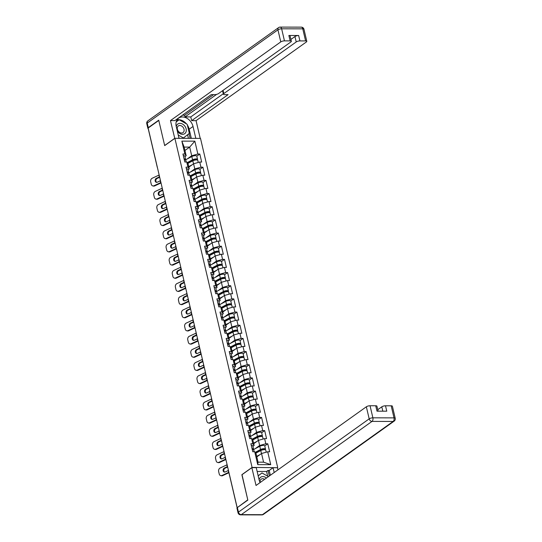 <?xml version="1.0" encoding="UTF-8"?>
<svg xmlns="http://www.w3.org/2000/svg" width="542" height="542" viewBox="0 0 542 542"><rect width="100%" height="100%" fill="white"/><g stroke="black" fill="none" stroke-linecap="round" stroke-linejoin="round"><path stroke-width="0.81" d="M277.687 467.461L200.499 138.379L174.89 138.318L252.077 467.407L277.328 467.719M184.944 150.473L189.673 147.099L194.849 141.15L181.855 141.123L184.876 153.996L182.932 153.989L184.815 162.011L186.753 162.017L188.06 163.759L189.266 168.908L188.047 169.775M194.849 141.15L197.864 154.023L199.808 154.03L196.8 156.177M188.853 167.146L193.582 163.772L199.747 162.044L201.685 162.051L199.808 154.03M199.747 162.044L200.953 167.193L202.898 167.2L199.89 169.348M191.943 180.317L196.671 176.943L202.837 175.215L204.774 175.222L202.898 167.2M202.837 175.215L204.043 180.364L205.987 180.371L202.979 182.518M195.032 193.487L199.761 190.113L205.926 188.386L207.864 188.392L205.987 180.371M205.926 188.386L207.132 193.535L209.077 193.541L206.068 195.682M198.121 206.658L202.85 203.284L209.016 201.556L210.953 201.563L209.077 193.541M209.016 201.556L210.221 206.705L212.166 206.712L209.158 208.853M201.211 219.828L205.94 216.448L212.105 214.727L214.043 214.734L212.166 206.712M212.105 214.727L213.311 219.876L215.255 219.883L212.247 222.024M204.3 232.992L209.029 229.618L215.194 227.897L217.132 227.904L215.255 219.883M215.194 227.897L216.4 233.046L218.338 233.053L215.337 235.194M207.39 246.163L212.118 242.789L218.284 241.068L220.221 241.068L218.338 233.053M218.284 241.068L219.49 246.217L221.427 246.224L218.426 248.365M210.479 259.333L215.208 255.959L221.373 254.239L223.311 254.239L221.427 246.224M221.373 254.239L222.579 259.388L224.517 259.388L221.509 261.535M213.562 272.504L218.297 269.13L224.456 267.409L226.4 267.409L224.517 259.388M224.456 267.409L225.668 272.558L227.606 272.558L224.598 274.706M216.651 285.675L221.387 282.301L227.545 280.58L229.49 280.58L227.606 272.558M227.545 280.58L228.758 285.729L230.696 285.729L227.687 287.877M219.74 298.845L224.476 295.471L230.635 293.75L232.579 293.75L230.696 285.729M230.635 293.75L231.847 298.899L233.785 298.899L230.777 301.047M222.83 312.016L227.565 308.642L233.724 306.914L235.668 306.921L233.785 298.899M233.724 306.914L234.937 312.07L236.874 312.07L233.866 314.218M225.919 325.186L230.655 321.812L236.813 320.085L238.758 320.092L236.874 312.07M236.813 320.085L238.026 325.234L239.964 325.241L236.956 327.388M229.009 338.357L233.744 334.983L239.903 333.255L241.847 333.262L239.964 325.241M239.903 333.255L241.115 338.404L243.053 338.411L240.045 340.559M232.098 351.528L236.827 348.154L242.992 346.426L244.937 346.433L243.053 338.411M242.992 346.426L244.198 351.575L246.143 351.582L243.134 353.73M235.187 364.698L239.916 361.324L246.082 359.597L248.026 359.603L246.143 351.582M246.082 359.597L247.287 364.746L249.232 364.752L246.224 366.9M238.277 377.869L243.006 374.495L249.171 372.767L251.115 372.774L249.232 364.752M249.171 372.767L250.377 377.916L252.321 377.923L249.313 380.071M241.366 391.039L246.095 387.666L252.26 385.938L254.205 385.945L252.321 377.923M252.26 385.938L253.466 391.087L255.411 391.094L252.403 393.235M244.456 404.21L249.185 400.836L255.35 399.108L257.287 399.115L255.411 391.094M255.35 399.108L256.556 404.257L258.5 404.264L255.492 406.405M247.545 417.381L252.274 414L258.439 412.279L260.377 412.286L258.5 404.264M258.439 412.279L259.645 417.428L261.59 417.435L258.581 419.576M250.634 430.544L255.363 427.171L261.529 425.45L263.466 425.45L261.59 417.435M261.529 425.45L262.735 430.599L264.679 430.605L261.671 432.746M253.724 443.715L258.453 440.341L264.618 438.62L266.556 438.62L264.679 430.605M264.618 438.62L265.824 443.769L267.768 443.776L264.76 445.917M256.813 456.886L261.542 453.512L267.707 451.791L269.645 451.791L267.768 443.776M267.707 451.791L270.722 464.663L257.735 464.636L254.713 451.757L256.014 453.498L258.046 462.157L263.575 462.17L261.542 453.512M186.753 162.017L187.966 167.166L186.021 167.16L187.905 175.181L189.842 175.188L191.055 180.337L189.111 180.33L190.994 188.352L192.932 188.359L194.138 193.508L192.2 193.501L194.083 201.522L196.021 201.529L197.227 206.678L195.289 206.671L197.173 214.693L199.11 214.693L200.316 219.849L198.379 219.842L200.255 227.864L202.2 227.864L203.406 233.019L201.468 233.013L203.345 241.034L205.289 241.034L206.495 246.183L204.558 246.183L206.434 254.205L208.379 254.205L209.585 259.354L207.647 259.354L209.524 267.375L211.468 267.375L212.674 272.524L210.736 272.524L212.613 280.539L214.557 280.546L215.763 285.695L213.826 285.695L215.702 293.71L217.647 293.717L218.853 298.866L216.908 298.866L218.792 306.88L220.736 306.887L221.942 312.036L219.998 312.029L221.881 320.051L223.826 320.058L225.032 325.207L223.087 325.2L224.971 333.222L226.915 333.228L228.121 338.377L226.177 338.371L228.06 346.392L230.004 346.399L231.21 351.548L229.266 351.541L231.149 359.563L233.087 359.57L234.3 364.719L232.355 364.712L234.239 372.733L236.177 372.74L237.389 377.889L235.445 377.882L237.328 385.904L239.266 385.911L240.479 391.06L238.534 391.053L240.418 399.075L242.355 399.081L243.568 404.23L241.624 404.224L243.507 412.245L245.445 412.245L246.657 417.401L244.713 417.394L246.596 425.416L248.534 425.416L249.74 430.565L247.802 430.565L249.686 438.586L251.623 438.586L252.829 443.735L250.892 443.735L252.775 451.757L254.713 451.757M190.228 172.173L194.795 168.921L193.582 163.772M194.795 168.921L200.953 167.193M187.966 167.166L189.266 168.908M193.318 185.344L197.877 182.092L196.671 176.943M189.842 175.188L191.15 176.929L192.356 182.078L191.136 182.945M197.877 182.092L204.043 180.364M191.055 180.337L192.356 182.078M196.407 198.514L200.967 195.262L199.761 190.113M192.932 188.359L194.239 190.1L195.445 195.249L194.226 196.116M200.967 195.262L207.132 193.535M194.138 193.508L195.445 195.249M199.497 211.685L204.056 208.433L202.85 203.284M196.021 201.529L197.329 203.27L198.535 208.419L197.315 209.287M204.056 208.433L210.221 206.705M197.227 206.678L198.535 208.419M202.586 224.855L207.146 221.603L205.94 216.448M199.11 214.693L200.411 216.441L201.624 221.59L200.405 222.457M207.146 221.603L213.311 219.876M200.316 219.849L201.624 221.59M205.675 238.026L210.235 234.774L209.029 229.618M202.2 227.864L203.501 229.605L204.713 234.761L203.494 235.628M210.235 234.774L216.4 233.046M203.406 233.019L204.713 234.761M208.765 251.197L213.324 247.938L212.118 242.789M205.289 241.034L206.59 242.775L207.803 247.931L206.583 248.798M213.324 247.938L219.49 246.217M206.495 246.183L207.803 247.931M211.854 264.367L216.414 261.108L215.208 255.959M208.379 254.205L209.679 255.946L210.892 261.095L209.673 261.969M216.414 261.108L222.579 259.388M209.585 259.354L210.892 261.095M214.944 277.538L219.503 274.279L218.297 269.13M211.468 267.375L212.769 269.117L213.982 274.266L212.762 275.14M219.503 274.279L225.668 272.558M212.674 272.524L213.982 274.266M218.033 290.708L222.593 287.45L221.387 282.301M214.557 280.546L215.858 282.287L217.064 287.436L215.852 288.303M222.593 287.45L228.758 285.729M215.763 285.695L217.064 287.436M221.122 303.872L225.682 300.62L224.476 295.471M217.647 293.717L218.948 295.458L220.154 300.607L218.941 301.474M225.682 300.62L231.847 298.899M218.853 298.866L220.154 300.607M224.212 317.043L228.771 313.791L227.565 308.642M220.736 306.887L222.037 308.628L223.243 313.777L222.03 314.645M228.771 313.791L234.937 312.07M221.942 312.036L223.243 313.777M227.301 330.213L231.861 326.962L230.655 321.812M223.826 320.058L225.126 321.799L226.332 326.948L225.12 327.815M231.861 326.962L238.026 325.234M225.032 325.207L226.332 326.948M230.384 343.384L234.95 340.132L233.744 334.983M226.915 333.228L228.216 334.97L229.422 340.119L228.209 340.986M234.95 340.132L241.115 338.404M228.121 338.377L229.422 340.119M233.473 356.555L238.04 353.303L236.827 348.154M230.004 346.399L231.305 348.14L232.511 353.289L231.298 354.156M238.04 353.303L244.198 351.575M231.21 351.548L232.511 353.289M236.563 369.725L241.129 366.473L239.916 361.324M233.087 359.57L234.395 361.311L235.601 366.46L234.388 367.327M241.129 366.473L247.287 364.746M234.3 364.719L235.601 366.46M239.652 382.896L244.218 379.644L243.006 374.495M236.177 372.74L237.484 374.481L238.69 379.63L237.471 380.498M244.218 379.644L250.377 377.916M237.389 377.889L238.69 379.63M242.741 396.067L247.308 392.814L246.095 387.666M239.266 385.911L240.573 387.652L241.779 392.801L240.56 393.668M247.308 392.814L253.466 391.087M240.479 391.06L241.779 392.801M245.831 409.237L250.397 405.985L249.185 400.836M242.355 399.081L243.663 400.823L244.869 405.972L243.649 406.839M250.397 405.985L256.556 404.257M243.568 404.23L244.869 405.972M248.92 422.408L253.48 419.156L252.274 414M245.445 412.245L246.752 413.993L247.958 419.142L246.739 420.009M253.48 419.156L259.645 417.428M246.657 417.401L247.958 419.142M252.01 435.578L256.569 432.326L255.363 427.171M248.534 425.416L249.842 427.157L251.048 432.313L249.828 433.18M256.569 432.326L262.735 430.599M249.74 430.565L251.048 432.313M255.099 448.749L259.659 445.49L258.453 440.341M251.623 438.586L252.931 440.328L254.137 445.483L252.918 446.351M259.659 445.49L265.824 443.769M252.829 443.735L254.137 445.483M263.575 462.17L270.722 464.663M257.735 464.636L258.046 462.157M242.01 474.684L247.775 499.846L237.545 507.434M174.89 138.318L164.687 145.602L158.786 120.439L148.142 128.034L237.132 507.434M157.282 166.997A1.369 0.427 -13.2 0 0 157.241 167.153L148.271 128.908A1.369 0.427 -13.2 0 1 148.312 128.752M241.874 474.684L252.077 467.407M187.139 159.002L191.705 155.75L189.673 147.099L184.144 147.085L186.177 155.737L184.958 156.604M191.705 155.75L197.864 154.023M184.876 153.996L186.177 155.737M181.855 141.123L184.144 147.085M228.914 472.732L222.633 475.659A2.737 2.161 101.8 0 1 221.482 475.808L220.763 475.659A2.737 2.161 -78.2 0 0 221.915 475.51L228.649 472.373A6.118 1.904 166.8 0 0 228.812 472.292M227.647 467.001L225.018 468.227A2.1 1.66 -78.2 0 0 223.86 470.917A2.1 1.66 -78.2 0 0 224.7 472.096M227.118 464.745A6.118 1.904 166.8 0 1 226.888 464.86L220.154 467.997A2.737 2.161 -78.2 0 0 218.643 471.513L219.219 473.959A2.737 2.161 -78.2 0 0 220.763 475.659M226.888 464.86L227.308 466.676L224.3 468.078A2.1 1.66 101.8 0 0 223.141 470.768A2.1 1.66 101.8 0 0 224.334 472.075A2.1 1.66 101.8 0 0 225.215 471.96L228.223 470.558A6.118 1.904 166.8 0 0 228.385 470.476M252.193 449.169L252.281 449.643A3.015 0.942 -13.2 0 1 253.798 450.097L254.184 451.757M252.037 448.634A3.015 0.942 -13.2 0 1 253.561 449.088A3.015 0.942 -13.2 0 1 253.392 449.521L253.216 449.711M251.278 445.382A3.015 0.942 -13.2 0 1 252.796 445.836L253.561 449.088M252.301 449.623A1.822 0.569 166.8 0 0 252.409 449.359A1.822 0.569 166.8 0 0 252.165 449.155M265.133 449.738A3.015 0.942 166.8 0 0 265.505 449.115A3.015 0.942 166.8 0 0 263.629 448.681A3.015 0.942 166.8 0 0 260.533 449.542L255.167 452.36M265.505 449.115L264.747 445.863A3.015 0.942 166.8 0 0 262.863 445.429A3.015 0.942 166.8 0 0 259.774 446.29L253.25 449.718M255.451 452.739L261.339 449.643A1.822 0.569 -13.2 0 1 263.216 449.122A1.822 0.569 -13.2 0 1 264.354 449.386A1.822 0.569 -13.2 0 1 264.225 449.67M266.23 452.204L265.743 450.124A3.015 0.942 166.8 0 0 263.866 449.697A3.015 0.942 166.8 0 0 260.77 450.551L255.777 453.18M260.018 454.603L256.684 456.35M256.793 456.825L257.206 456.608M258.161 475.781L261.982 472.956L268.439 476.628M258.182 475.876L261.982 472.956M266.454 478.037A5.935 4.485 54.5 0 0 259.144 479.948M264.625 479.345A4.058 3.069 54.5 0 0 261.183 479.175A4.058 3.069 54.5 0 0 260.221 482.488M177.275 130.934A5.935 4.485 54.5 0 0 182.234 134.314A5.935 4.485 54.5 0 0 186.116 131.598A5.935 4.485 54.5 0 0 182.579 124.098A5.935 4.485 54.5 0 0 176.421 126.09A5.935 4.485 54.5 0 0 176.292 126.733M177.376 127.37A4.058 3.069 54.5 0 0 178.928 131.869A4.058 3.069 54.5 0 0 183.054 132.56A4.058 3.069 54.5 0 0 184.009 131.137A4.058 3.069 54.5 0 0 182.458 126.638A4.058 3.069 54.5 0 0 178.338 125.947A4.058 3.069 54.5 0 0 177.376 127.37M179.68 138.332L178.907 137.892M176.177 121.889L179.131 119.728L187.18 124.301L189.321 133.413L183.406 137.959L178.237 135.019M182.871 138.339L183.406 137.959M176.15 122.018L179.131 119.728M267.673 476.188L266.569 471.486L268.026 470.449L269.218 470.449L273.06 467.712L277.463 467.719L277.958 469.833M273.06 467.712L274.191 472.522M237.382 507.549L238.453 512.109A2.737 0.854 166.8 0 0 238.026 512.739L236.956 508.179A2.737 0.854 -13.2 0 1 237.382 507.549L247.829 500.097L241.895 474.772L251.854 467.665L256.258 467.671L259.069 479.663A10.264 7.764 54.5 0 0 260.14 482.543M251.854 467.665L256.034 485.476L366.351 406.785A2.737 0.854 -13.2 0 1 370.05 405.748L375.721 405.762A2.737 0.854 -13.2 0 1 376.934 406.182L378.099 411.168M266.569 471.486L257.152 471.465M382.828 411.182L381.805 406.818A2.737 0.854 -13.2 0 1 385.504 405.789L391.182 405.802A2.737 0.854 -13.2 0 1 392.388 406.215L395.22 418.288A2.737 0.854 166.8 0 0 394.014 417.875L391.182 405.802M375.721 405.762L376.988 411.168L386.771 411.188L385.504 405.789M381.805 406.818L377.76 409.711M269.218 470.449L270.35 475.266M269.327 475.991L268.026 470.449M174.768 138.406L170.452 120.595L280.77 41.903L277.938 29.83L147.207 123.081L148.278 127.641L158.725 120.189L164.666 145.513L174.626 138.406M179.016 138.332L176.225 126.428A10.264 7.764 54.5 0 1 178.657 118.095A10.264 7.764 54.5 0 1 193.02 126.469L195.811 138.366M200.215 138.379L196.062 120.656L191.658 120.642L228.107 94.647L224.598 94.64A2.737 0.854 166.8 0 1 223.385 94.22A2.737 0.854 166.8 0 1 223.812 93.59L296.223 41.944L294.956 36.538A2.737 0.854 -13.2 0 1 298.656 35.501L288.872 35.481A2.737 0.854 -13.2 0 1 290.078 35.894L291.345 41.3A2.737 0.854 166.8 0 0 290.139 40.887L284.469 40.874A2.737 0.854 166.8 0 0 280.77 41.903M182.403 115.222L184.639 115.229L185.032 116.916L190.784 116.93L191.658 120.642M291.345 41.3A2.737 0.854 166.8 0 1 290.925 41.93L218.514 93.583A2.737 0.854 166.8 0 1 214.815 94.613L211.305 94.606L174.856 120.609L170.452 120.595M196.062 120.656L306.379 41.964A2.737 0.854 166.8 0 0 306.806 41.334A2.737 0.854 166.8 0 0 305.6 40.921L299.922 40.907A2.737 0.854 166.8 0 0 296.223 41.944M148.278 127.641A2.737 0.854 166.8 0 0 147.851 128.271A2.737 0.854 166.8 0 0 148.271 128.596M185.032 116.916L216.658 94.355M184.639 115.229L213.541 94.613M290.912 39.424L294.956 36.538M190.784 116.93L223.277 93.752M191.326 138.359L189.185 129.206A10.264 7.764 54.5 0 0 187.356 125.039M186.536 123.935A10.264 7.764 54.5 0 0 177.024 119.857M190.134 138.352L189.029 133.637M178.84 119.931L176.272 121.55M188.433 138.352L187.586 134.748M225.892 459.528L219.544 462.489A2.737 2.161 101.8 0 1 218.392 462.638L217.674 462.489A2.737 2.161 -78.2 0 0 218.833 462.34L225.56 459.203A6.118 1.904 166.8 0 0 225.79 459.094M224.557 453.83L221.929 455.056A2.1 1.66 -78.2 0 0 220.77 457.746A2.1 1.66 -78.2 0 0 221.61 458.925M224.029 451.581A6.118 1.904 166.8 0 1 223.799 451.689L217.064 454.826A2.737 2.161 -78.2 0 0 215.553 458.342L216.129 460.788A2.737 2.161 -78.2 0 0 217.674 462.489M223.799 451.689L224.225 453.505L221.217 454.907A2.1 1.66 101.8 0 0 220.052 457.604A2.1 1.66 101.8 0 0 221.244 458.905A2.1 1.66 101.8 0 0 222.125 458.789L225.133 457.387A6.118 1.904 166.8 0 0 225.357 457.279M249.11 435.998L249.191 436.473A3.015 0.942 -13.2 0 1 250.709 436.927L251.102 438.586M248.954 435.463A3.015 0.942 -13.2 0 1 250.472 435.917A3.015 0.942 -13.2 0 1 250.302 436.351L250.126 436.547M248.189 432.211A3.015 0.942 -13.2 0 1 249.713 432.665L250.472 435.917M249.212 436.452A1.822 0.569 166.8 0 0 249.32 436.188A1.822 0.569 166.8 0 0 249.076 435.985M222.803 446.357L216.454 449.318A2.737 2.161 101.8 0 1 215.303 449.467L214.591 449.318A2.737 2.161 -78.2 0 0 215.743 449.169L222.471 446.032A6.118 1.904 166.8 0 0 222.701 445.924M221.468 440.66L218.839 441.886A2.1 1.66 -78.2 0 0 217.681 444.582A2.1 1.66 -78.2 0 0 218.521 445.754M220.94 438.41A6.118 1.904 166.8 0 1 220.709 438.519L213.975 441.655A2.737 2.161 -78.2 0 0 212.464 445.172L213.04 447.617A2.737 2.161 -78.2 0 0 214.591 449.318M220.709 438.519L221.136 440.334L218.128 441.737A2.1 1.66 101.8 0 0 216.963 444.433A2.1 1.66 101.8 0 0 218.155 445.734A2.1 1.66 101.8 0 0 219.036 445.619L222.044 444.216A6.118 1.904 166.8 0 0 222.267 444.108M246.021 422.828L246.102 423.302A3.015 0.942 -13.2 0 1 247.619 423.756L248.012 425.416M245.865 422.293A3.015 0.942 -13.2 0 1 247.382 422.746A3.015 0.942 -13.2 0 1 247.213 423.18L247.037 423.377M245.099 419.041A3.015 0.942 -13.2 0 1 246.624 419.494L247.382 422.746M246.122 423.282A1.822 0.569 166.8 0 0 246.231 423.017A1.822 0.569 166.8 0 0 245.987 422.814M219.713 433.187L213.365 436.147A2.737 2.161 101.8 0 1 212.213 436.296L211.502 436.147A2.737 2.161 -78.2 0 0 212.654 435.998L219.381 432.862A6.118 1.904 166.8 0 0 219.612 432.753M218.379 427.489L215.75 428.715A2.1 1.66 -78.2 0 0 214.591 431.412A2.1 1.66 -78.2 0 0 215.431 432.584M217.85 425.24A6.118 1.904 166.8 0 1 217.62 425.348L210.892 428.485A2.737 2.161 -78.2 0 0 209.375 432.001L209.95 434.447A2.737 2.161 -78.2 0 0 211.502 436.147M217.62 425.348L218.047 427.164L215.038 428.566A2.1 1.66 101.8 0 0 213.88 431.263A2.1 1.66 101.8 0 0 215.066 432.563A2.1 1.66 101.8 0 0 215.946 432.448L218.954 431.046A6.118 1.904 166.8 0 0 219.178 430.937M242.931 409.657L243.033 410.111A3.015 0.942 -13.2 0 1 244.53 410.585L244.923 412.245M242.775 409.122A3.015 0.942 -13.2 0 1 244.293 409.576A3.015 0.942 -13.2 0 1 244.124 410.009L243.947 410.206M242.01 405.87A3.015 0.942 -13.2 0 1 243.534 406.324L244.293 409.576M243.033 410.111A1.822 0.569 166.8 0 0 243.141 409.847A1.822 0.569 166.8 0 0 242.897 409.644M216.624 420.016L210.276 422.977A2.737 2.161 101.8 0 1 209.124 423.126L208.413 422.977A2.737 2.161 -78.2 0 0 209.564 422.828L216.292 419.691A6.118 1.904 166.8 0 0 216.522 419.583M215.289 414.318L212.66 415.545A2.1 1.66 -78.2 0 0 211.502 418.241A2.1 1.66 -78.2 0 0 212.342 419.42M214.761 412.069A6.118 1.904 166.8 0 1 214.53 412.177L207.803 415.314A2.737 2.161 -78.2 0 0 206.285 418.831L206.861 421.276A2.737 2.161 -78.2 0 0 208.413 422.977M214.53 412.177L214.957 413.993L211.949 415.396A2.1 1.66 101.8 0 0 210.791 418.092A2.1 1.66 101.8 0 0 211.976 419.393A2.1 1.66 101.8 0 0 212.857 419.278L215.865 417.875A6.118 1.904 166.8 0 0 216.089 417.767A1.369 1.369 0 0 1 215.906 416.933M239.842 396.487L239.923 396.968A3.015 0.942 -13.2 0 1 241.441 397.422L241.834 399.075M239.686 395.951A3.015 0.942 -13.2 0 1 241.204 396.405A3.015 0.942 -13.2 0 1 241.034 396.839L240.858 397.035M238.92 392.699A3.015 0.942 -13.2 0 1 240.445 393.153L241.204 396.405M239.943 396.94A1.822 0.569 166.8 0 0 240.052 396.676A1.822 0.569 166.8 0 0 239.808 396.473M213.534 406.846L207.186 409.806A2.737 2.161 101.8 0 1 206.035 409.955L205.323 409.806A2.737 2.161 -78.2 0 0 206.475 409.657L213.202 406.52A6.118 1.904 166.8 0 0 213.433 406.412M212.2 401.148L209.571 402.374A2.1 1.66 -78.2 0 0 208.413 405.07A2.1 1.66 -78.2 0 0 209.253 406.249M211.671 398.898A6.118 1.904 166.8 0 1 211.441 399.007L204.713 402.144A2.737 2.161 -78.2 0 0 203.196 405.66L203.772 408.106A2.737 2.161 -78.2 0 0 205.323 409.806M211.441 399.007L211.868 400.823L208.86 402.225A2.1 1.66 101.8 0 0 207.701 404.921A2.1 1.66 101.8 0 0 208.887 406.222A2.1 1.66 101.8 0 0 209.768 406.107L212.776 404.705A6.118 1.904 166.8 0 0 212.999 404.603M236.752 383.316L236.834 383.797A3.015 0.942 -13.2 0 1 238.351 384.251L238.744 385.904M236.597 382.781A3.015 0.942 -13.2 0 1 238.114 383.235A3.015 0.942 -13.2 0 1 237.945 383.668L237.769 383.865M235.831 379.529A3.015 0.942 -13.2 0 1 237.355 379.983L238.114 383.235M236.861 383.77A1.822 0.569 166.8 0 0 236.962 383.506A1.822 0.569 166.8 0 0 236.718 383.302M262.043 436.567A3.015 0.942 166.8 0 0 262.416 435.944A3.015 0.942 166.8 0 0 260.539 435.511A3.015 0.942 166.8 0 0 257.443 436.371L252.077 439.196M262.416 435.944L261.657 432.692A3.015 0.942 166.8 0 0 259.774 432.259A3.015 0.942 166.8 0 0 256.684 433.119L250.16 436.554M252.362 439.569L258.249 436.473A1.822 0.569 -13.2 0 1 260.126 435.951A1.822 0.569 -13.2 0 1 261.264 436.215A1.822 0.569 -13.2 0 1 261.136 436.506M263.141 439.034L262.653 436.954A3.015 0.942 166.8 0 0 260.777 436.527A3.015 0.942 166.8 0 0 257.687 437.38L252.687 440.009M256.928 441.432L253.595 443.18M253.703 443.654L254.117 443.437M258.954 423.397A3.015 0.942 166.8 0 0 259.327 422.774A3.015 0.942 166.8 0 0 257.45 422.34A3.015 0.942 166.8 0 0 254.354 423.2L248.988 426.026M259.327 422.774L258.568 419.522A3.015 0.942 166.8 0 0 256.684 419.088A3.015 0.942 166.8 0 0 253.595 419.948L247.071 423.383M249.273 426.398L255.16 423.302A1.822 0.569 -13.2 0 1 257.037 422.78A1.822 0.569 -13.2 0 1 258.175 423.045A1.822 0.569 -13.2 0 1 258.046 423.336M260.052 425.863L259.571 423.79A3.015 0.942 166.8 0 0 257.687 423.356A3.015 0.942 166.8 0 0 254.598 424.21L249.598 426.839M253.839 428.261L250.506 430.016M250.621 430.483L251.027 430.267M255.871 410.226A3.015 0.942 166.8 0 0 256.244 409.603A3.015 0.942 166.8 0 0 254.361 409.169A3.015 0.942 166.8 0 0 251.271 410.03L245.899 412.855M256.244 409.603L255.478 406.351A3.015 0.942 166.8 0 0 253.595 405.924A3.015 0.942 166.8 0 0 250.506 406.778L243.981 410.213M246.183 413.228L252.071 410.131A1.822 0.569 -13.2 0 1 253.947 409.61A1.822 0.569 -13.2 0 1 255.086 409.874A1.822 0.569 -13.2 0 1 254.957 410.165M256.962 412.692L256.481 410.619A3.015 0.942 166.8 0 0 254.598 410.186A3.015 0.942 166.8 0 0 251.508 411.039L246.508 413.668M250.75 415.091L247.416 416.845M247.531 417.313L247.945 417.096M252.782 397.056A3.015 0.942 166.8 0 0 253.155 396.432A3.015 0.942 166.8 0 0 251.271 395.999A3.015 0.942 166.8 0 0 248.182 396.859L242.809 399.684M253.155 396.432L252.389 393.18A3.015 0.942 166.8 0 0 250.506 392.754A3.015 0.942 166.8 0 0 247.416 393.607L240.892 397.042M243.094 400.064L248.981 396.961A1.822 0.569 -13.2 0 1 250.858 396.439A1.822 0.569 -13.2 0 1 251.996 396.703A1.822 0.569 -13.2 0 1 251.867 396.995M253.873 399.522L253.392 397.449A3.015 0.942 166.8 0 0 251.508 397.015A3.015 0.942 166.8 0 0 248.419 397.869L243.419 400.497M247.66 401.92L244.327 403.675M244.442 404.142L244.855 403.925M249.693 383.885A3.015 0.942 166.8 0 0 250.065 383.262A3.015 0.942 166.8 0 0 248.182 382.828A3.015 0.942 166.8 0 0 245.092 383.689L239.72 386.514M250.065 383.262L249.3 380.01A3.015 0.942 166.8 0 0 247.416 379.583A3.015 0.942 166.8 0 0 244.327 380.437L237.803 383.872M240.004 386.893L245.892 383.79A1.822 0.569 -13.2 0 1 247.769 383.275A1.822 0.569 -13.2 0 1 248.907 383.533A1.822 0.569 -13.2 0 1 248.778 383.824M250.79 386.351L250.302 384.278A3.015 0.942 166.8 0 0 248.419 383.844A3.015 0.942 166.8 0 0 245.33 384.698L240.33 387.327M244.577 388.749L241.237 390.504M241.353 390.972L241.766 390.755M210.445 393.675L204.097 396.636A2.737 2.161 101.8 0 1 202.945 396.785L202.234 396.636A2.737 2.161 -78.2 0 0 203.385 396.487L210.113 393.35A6.118 1.904 166.8 0 0 210.343 393.241M209.11 387.977L206.482 389.203A2.1 1.66 -78.2 0 0 205.323 391.9A2.1 1.66 -78.2 0 0 206.163 393.079M208.582 385.728A6.118 1.904 166.8 0 1 208.352 385.836L201.624 388.973A2.737 2.161 -78.2 0 0 200.106 392.489L200.682 394.935A2.737 2.161 -78.2 0 0 202.234 396.636M208.352 385.836L208.778 387.652L205.77 389.054A2.1 1.66 101.8 0 0 204.612 391.751A2.1 1.66 101.8 0 0 205.797 393.052A2.1 1.66 101.8 0 0 206.678 392.936L209.686 391.534A6.118 1.904 166.8 0 0 209.91 391.432M233.663 370.145L233.744 370.626A3.015 0.942 -13.2 0 1 235.262 371.08L235.655 372.733M233.507 369.61A3.015 0.942 -13.2 0 1 235.025 370.064A3.015 0.942 -13.2 0 1 234.855 370.504L234.686 370.694M232.742 366.358A3.015 0.942 -13.2 0 1 234.266 366.812L235.025 370.064M233.771 370.599A1.822 0.569 166.8 0 0 233.873 370.335A1.822 0.569 166.8 0 0 233.629 370.132M246.603 370.714A3.015 0.942 166.8 0 0 246.976 370.091A3.015 0.942 166.8 0 0 245.092 369.664A3.015 0.942 166.8 0 0 242.003 370.518L236.63 373.343M246.976 370.091L246.21 366.839A3.015 0.942 166.8 0 0 244.327 366.412A3.015 0.942 166.8 0 0 241.237 367.266L234.713 370.701M236.915 373.723L242.802 370.62A1.822 0.569 -13.2 0 1 244.679 370.105A1.822 0.569 -13.2 0 1 245.817 370.362A1.822 0.569 -13.2 0 1 245.695 370.653M247.701 373.181L247.213 371.107A3.015 0.942 166.8 0 0 245.33 370.674A3.015 0.942 166.8 0 0 242.24 371.534L237.24 374.156M241.488 375.579L238.155 377.334M238.263 377.801L238.676 377.584M207.356 380.504L201.007 383.465A2.737 2.161 101.8 0 1 199.856 383.614L199.144 383.465A2.737 2.161 -78.2 0 0 200.296 383.316L207.024 380.179A6.118 1.904 166.8 0 0 207.254 380.071M206.021 374.807L203.392 376.033A2.1 1.66 -78.2 0 0 202.234 378.729A2.1 1.66 -78.2 0 0 203.074 379.908M205.493 372.557A6.118 1.904 166.8 0 1 205.262 372.666L198.535 375.802A2.737 2.161 -78.2 0 0 197.024 379.319L197.593 381.771A2.737 2.161 -78.2 0 0 199.144 383.465M205.262 372.666L205.689 374.481L202.681 375.884A2.1 1.66 101.8 0 0 201.522 378.58A2.1 1.66 101.8 0 0 202.708 379.881A2.1 1.66 101.8 0 0 203.589 379.766L206.597 378.37A6.118 1.904 166.8 0 0 206.82 378.262M230.574 356.975L230.655 357.456A3.015 0.942 -13.2 0 1 232.172 357.91L232.565 359.57M230.418 356.44A3.015 0.942 -13.2 0 1 231.935 356.893A3.015 0.942 -13.2 0 1 231.766 357.334L231.597 357.524M229.652 353.194A3.015 0.942 -13.2 0 1 231.177 353.641L231.935 356.893M230.682 357.429A1.822 0.569 166.8 0 0 230.784 357.164A1.822 0.569 166.8 0 0 230.54 356.961M243.514 357.544A3.015 0.942 166.8 0 0 243.886 356.921A3.015 0.942 166.8 0 0 242.003 356.494A3.015 0.942 166.8 0 0 238.914 357.347L233.541 360.173M243.886 356.921L243.121 353.675A3.015 0.942 166.8 0 0 241.237 353.242A3.015 0.942 166.8 0 0 238.148 354.095L231.624 357.53M233.826 360.552L239.713 357.449A1.822 0.569 -13.2 0 1 241.59 356.934A1.822 0.569 -13.2 0 1 242.728 357.192A1.822 0.569 -13.2 0 1 242.606 357.483M244.611 360.01L244.124 357.937A3.015 0.942 166.8 0 0 242.24 357.503A3.015 0.942 166.8 0 0 239.151 358.364L234.151 360.992M238.399 362.408L235.065 364.163M235.174 364.631L235.587 364.414M204.273 367.334L197.918 370.294A2.737 2.161 101.8 0 1 196.766 370.443L196.055 370.294A2.737 2.161 -78.2 0 0 197.207 370.145L203.934 367.009A6.118 1.904 166.8 0 0 204.165 366.9M202.932 361.636L200.303 362.862A2.1 1.66 -78.2 0 0 199.144 365.559A2.1 1.66 -78.2 0 0 199.984 366.738M202.403 359.387A6.118 1.904 166.8 0 1 202.173 359.495L195.445 362.632A2.737 2.161 -78.2 0 0 193.934 366.148L194.503 368.601A2.737 2.161 -78.2 0 0 196.055 370.294M202.173 359.495L202.6 361.311L199.592 362.713A2.1 1.66 101.8 0 0 198.433 365.41A2.1 1.66 101.8 0 0 199.619 366.71A2.1 1.66 101.8 0 0 200.499 366.602L203.507 365.2A6.118 1.904 166.8 0 0 203.731 365.091M227.484 343.804L227.565 344.285A3.015 0.942 -13.2 0 1 229.09 344.739L229.476 346.399M227.328 343.269A3.015 0.942 -13.2 0 1 228.846 343.723A3.015 0.942 -13.2 0 1 228.677 344.163L228.507 344.353M226.563 340.024A3.015 0.942 -13.2 0 1 228.087 340.478L228.846 343.723M227.593 344.258A1.822 0.569 166.8 0 0 227.694 343.994A1.822 0.569 166.8 0 0 227.45 343.791M240.424 344.373A3.015 0.942 166.8 0 0 240.797 343.75A3.015 0.942 166.8 0 0 238.914 343.323A3.015 0.942 166.8 0 0 235.824 344.177L230.452 347.002M240.797 343.75L240.031 340.505A3.015 0.942 166.8 0 0 238.155 340.071A3.015 0.942 166.8 0 0 235.059 340.925L228.534 344.36M230.736 347.381L236.624 344.278A1.822 0.569 -13.2 0 1 238.5 343.763A1.822 0.569 -13.2 0 1 239.639 344.021A1.822 0.569 -13.2 0 1 239.517 344.312M241.522 346.839L241.034 344.766A3.015 0.942 166.8 0 0 239.151 344.333A3.015 0.942 166.8 0 0 236.061 345.193L231.061 347.822M235.309 349.238L231.976 350.992M232.084 351.46L232.498 351.243M201.184 354.17L194.829 357.124A2.737 2.161 101.8 0 1 193.677 357.273L192.966 357.124A2.737 2.161 -78.2 0 0 194.117 356.982L200.845 353.845A6.118 1.904 166.8 0 0 201.075 353.73M199.842 348.465L197.213 349.692A2.1 1.66 -78.2 0 0 196.055 352.388A2.1 1.66 -78.2 0 0 196.895 353.567M199.314 346.216A6.118 1.904 166.8 0 1 199.083 346.331L192.356 349.468A2.737 2.161 -78.2 0 0 190.845 352.978L191.414 355.43A2.737 2.161 -78.2 0 0 192.966 357.124M199.083 346.331L199.51 348.14L196.502 349.543A2.1 1.66 101.8 0 0 195.344 352.239A2.1 1.66 101.8 0 0 196.529 353.54A2.1 1.66 101.8 0 0 197.41 353.431L200.418 352.029A6.118 1.904 166.8 0 0 200.642 351.921M224.395 330.634L224.476 331.115A3.015 0.942 -13.2 0 1 226 331.568L226.387 333.228M224.239 330.098A3.015 0.942 -13.2 0 1 225.757 330.552A3.015 0.942 -13.2 0 1 225.587 330.993L225.418 331.182M223.473 326.853A3.015 0.942 -13.2 0 1 224.998 327.307L225.757 330.552M224.503 331.087A1.822 0.569 166.8 0 0 224.605 330.823A1.822 0.569 166.8 0 0 224.361 330.62M237.335 331.203A3.015 0.942 166.8 0 0 237.708 330.579A3.015 0.942 166.8 0 0 235.824 330.153A3.015 0.942 166.8 0 0 232.735 331.006L227.362 333.831M237.708 330.579L236.942 327.334A3.015 0.942 166.8 0 0 235.065 326.901A3.015 0.942 166.8 0 0 231.969 327.754L225.445 331.189M227.647 334.211L233.541 331.108A1.822 0.569 -13.2 0 1 235.411 330.593A1.822 0.569 -13.2 0 1 236.549 330.85A1.822 0.569 -13.2 0 1 236.427 331.142M238.433 333.669L237.945 331.596A3.015 0.942 166.8 0 0 236.061 331.162A3.015 0.942 166.8 0 0 232.972 332.022L227.979 334.651M232.22 336.067L228.887 337.822M228.995 338.289L229.408 338.072M198.094 340.999L191.739 343.96A2.737 2.161 101.8 0 1 190.588 344.102L189.876 343.953A2.737 2.161 -78.2 0 0 191.028 343.811L197.755 340.674A6.118 1.904 166.8 0 0 197.993 340.559M196.753 335.295L194.124 336.521A2.1 1.66 -78.2 0 0 192.966 339.217A2.1 1.66 -78.2 0 0 193.806 340.396M196.224 333.045A6.118 1.904 166.8 0 1 195.994 333.161L189.266 336.297A2.737 2.161 -78.2 0 0 187.756 339.807L188.325 342.259A2.737 2.161 -78.2 0 0 189.876 343.953M195.994 333.161L196.421 334.97L193.413 336.372A2.1 1.66 101.8 0 0 192.254 339.068A2.1 1.66 101.8 0 0 193.44 340.369A2.1 1.66 101.8 0 0 194.321 340.261L197.329 338.858A6.118 1.904 166.8 0 0 197.552 338.75M221.387 317.944A3.015 0.942 -13.2 0 1 222.911 318.398L223.297 320.058M221.15 316.935A3.015 0.942 -13.2 0 1 222.674 317.382A3.015 0.942 -13.2 0 1 222.498 317.822L222.328 318.012M220.384 313.683A3.015 0.942 -13.2 0 1 221.908 314.136L222.674 317.382M221.393 317.944L221.414 317.917A1.822 0.569 166.8 0 0 221.515 317.653A1.822 0.569 166.8 0 0 221.272 317.449M234.246 318.032A3.015 0.942 166.8 0 0 234.618 317.416A3.015 0.942 166.8 0 0 232.735 316.982A3.015 0.942 166.8 0 0 229.645 317.836L224.273 320.661M234.618 317.416L233.853 314.164A3.015 0.942 166.8 0 0 231.976 313.73A3.015 0.942 166.8 0 0 228.88 314.59L222.355 318.018M224.557 321.04L230.452 317.944A1.822 0.569 -13.2 0 1 232.322 317.422A1.822 0.569 -13.2 0 1 233.46 317.687A1.822 0.569 -13.2 0 1 233.338 317.971M235.343 320.498L234.855 318.425A3.015 0.942 166.8 0 0 232.972 317.991A3.015 0.942 166.8 0 0 229.883 318.852L224.889 321.481M229.13 322.897L225.797 324.651M225.906 325.119L226.319 324.902M195.005 327.829L188.65 330.789A2.737 2.161 101.8 0 1 187.498 330.932L186.787 330.783A2.737 2.161 -78.2 0 0 187.938 330.64L194.666 327.503A6.118 1.904 166.8 0 0 194.903 327.388M193.663 322.131L191.035 323.35A2.1 1.66 -78.2 0 0 189.876 326.047A2.1 1.66 -78.2 0 0 190.716 327.226M193.135 319.875A6.118 1.904 166.8 0 1 192.905 319.99L186.177 323.127A2.737 2.161 -78.2 0 0 184.666 326.636L185.242 329.089A2.737 2.161 -78.2 0 0 186.787 330.783M192.905 319.99L193.331 321.806L190.323 323.208A2.1 1.66 101.8 0 0 189.165 325.898A2.1 1.66 101.8 0 0 190.35 327.199A2.1 1.66 101.8 0 0 191.238 327.09L194.246 325.688A6.118 1.904 166.8 0 0 194.47 325.579M218.216 304.292L218.304 304.773A3.015 0.942 -13.2 0 1 219.822 305.227L220.208 306.887M218.06 303.764A3.015 0.942 -13.2 0 1 219.585 304.211A3.015 0.942 -13.2 0 1 219.408 304.651L219.239 304.841M217.301 300.512A3.015 0.942 -13.2 0 1 218.819 300.966L219.585 304.211M218.324 304.753A1.822 0.569 166.8 0 0 218.426 304.482A1.822 0.569 166.8 0 0 218.182 304.279M231.156 304.861A3.015 0.942 166.8 0 0 231.529 304.245A3.015 0.942 166.8 0 0 229.645 303.811A3.015 0.942 166.8 0 0 226.556 304.665L221.183 307.49M231.529 304.245L230.763 300.993A3.015 0.942 166.8 0 0 228.887 300.559A3.015 0.942 166.8 0 0 225.79 301.42L219.266 304.848M221.468 307.87L227.362 304.773A1.822 0.569 -13.2 0 1 229.232 304.252A1.822 0.569 -13.2 0 1 230.37 304.516A1.822 0.569 -13.2 0 1 230.248 304.8M232.254 307.328L231.766 305.254A3.015 0.942 166.8 0 0 229.883 304.821A3.015 0.942 166.8 0 0 226.793 305.681L221.8 308.31M226.041 309.726L222.708 311.481M222.816 311.948L223.229 311.731M191.915 314.658L185.56 317.619A2.737 2.161 101.8 0 1 184.409 317.761L183.697 317.619A2.737 2.161 -78.2 0 0 184.849 317.47L191.577 314.333A6.118 1.904 166.8 0 0 191.814 314.218M190.574 308.96L187.945 310.187A2.1 1.66 -78.2 0 0 186.787 312.876A2.1 1.66 -78.2 0 0 187.627 314.055M190.052 306.704A6.118 1.904 166.8 0 1 189.815 306.819L183.088 309.956A2.737 2.161 -78.2 0 0 181.577 313.466L182.153 315.918A2.737 2.161 -78.2 0 0 183.697 317.619M189.815 306.819L190.242 308.635L187.234 310.038A2.1 1.66 101.8 0 0 186.075 312.727A2.1 1.66 101.8 0 0 187.261 314.035A2.1 1.66 101.8 0 0 188.149 313.92L191.157 312.517A6.118 1.904 166.8 0 0 191.38 312.409M215.127 291.122L215.215 291.603A3.015 0.942 -13.2 0 1 216.732 292.057L217.118 293.717M214.971 290.593A3.015 0.942 -13.2 0 1 216.495 291.047A3.015 0.942 -13.2 0 1 216.319 291.481L216.15 291.671M214.212 287.341A3.015 0.942 -13.2 0 1 215.73 287.795L216.495 291.047M215.235 291.582A1.822 0.569 166.8 0 0 215.337 291.318A1.822 0.569 166.8 0 0 215.093 291.115M228.067 291.691A3.015 0.942 166.8 0 0 228.439 291.074A3.015 0.942 166.8 0 0 226.556 290.641A3.015 0.942 166.8 0 0 223.467 291.494L218.101 294.32M228.439 291.074L227.674 287.822A3.015 0.942 166.8 0 0 225.797 287.389A3.015 0.942 166.8 0 0 222.708 288.249L216.177 291.677M218.379 294.699L224.273 291.603A1.822 0.569 -13.2 0 1 226.143 291.081A1.822 0.569 -13.2 0 1 227.288 291.345A1.822 0.569 -13.2 0 1 227.159 291.63M229.164 294.157L228.677 292.084A3.015 0.942 166.8 0 0 226.793 291.65A3.015 0.942 166.8 0 0 223.704 292.511L218.711 295.139M222.952 296.555L219.618 298.31M219.727 298.777L220.14 298.561M188.826 301.488L182.471 304.448A2.737 2.161 101.8 0 1 181.319 304.597L180.608 304.448A2.737 2.161 -78.2 0 0 181.76 304.299L188.487 301.162A6.118 1.904 166.8 0 0 188.724 301.047M187.491 295.79L184.856 297.016A2.1 1.66 -78.2 0 0 183.697 299.706A2.1 1.66 -78.2 0 0 184.537 300.885M186.963 293.534A6.118 1.904 166.8 0 1 186.726 293.649L179.998 296.786A2.737 2.161 -78.2 0 0 178.487 300.302L179.063 302.748A2.737 2.161 -78.2 0 0 180.608 304.448M186.726 293.649L187.153 295.465L184.144 296.867A2.1 1.66 101.8 0 0 182.986 299.557A2.1 1.66 101.8 0 0 184.172 300.864A2.1 1.66 101.8 0 0 185.059 300.749L188.067 299.347A6.118 1.904 166.8 0 0 188.291 299.238M212.037 277.951L212.125 278.432A3.015 0.942 -13.2 0 1 213.643 278.886L214.029 280.546M211.881 277.423A3.015 0.942 -13.2 0 1 213.406 277.877A3.015 0.942 -13.2 0 1 213.236 278.31L213.06 278.5M211.123 274.171A3.015 0.942 -13.2 0 1 212.64 274.625L213.406 277.877M212.146 278.412A1.822 0.569 166.8 0 0 212.247 278.148A1.822 0.569 166.8 0 0 212.003 277.944M224.977 278.527A3.015 0.942 166.8 0 0 225.35 277.904A3.015 0.942 166.8 0 0 223.467 277.47A3.015 0.942 166.8 0 0 220.377 278.324L215.011 281.149M225.35 277.904L224.591 274.652A3.015 0.942 166.8 0 0 222.708 274.218A3.015 0.942 166.8 0 0 219.618 275.079L213.087 278.507M215.289 281.528L221.183 278.432A1.822 0.569 -13.2 0 1 223.053 277.911A1.822 0.569 -13.2 0 1 224.198 278.175A1.822 0.569 -13.2 0 1 224.07 278.459M226.075 280.986L225.587 278.913A3.015 0.942 166.8 0 0 223.704 278.486A3.015 0.942 166.8 0 0 220.614 279.34L215.621 281.969M219.862 283.385L216.529 285.139M216.637 285.607L217.051 285.39M185.737 288.317L179.382 291.278A2.737 2.161 101.8 0 1 178.23 291.427L177.519 291.278A2.737 2.161 -78.2 0 0 178.67 291.129L185.405 287.992A6.118 1.904 166.8 0 0 185.635 287.877M184.402 282.619L181.766 283.845A2.1 1.66 -78.2 0 0 180.608 286.535A2.1 1.66 -78.2 0 0 181.448 287.714M183.873 280.363A6.118 1.904 166.8 0 1 183.636 280.478L176.909 283.615A2.737 2.161 -78.2 0 0 175.398 287.131L175.974 289.577A2.737 2.161 -78.2 0 0 177.519 291.278M183.636 280.478L184.063 282.294L181.055 283.696A2.1 1.66 101.8 0 0 179.897 286.386A2.1 1.66 101.8 0 0 181.082 287.694A2.1 1.66 101.8 0 0 181.97 287.578L184.978 286.176A6.118 1.904 166.8 0 0 185.201 286.068M208.948 264.787L209.036 265.262A3.015 0.942 -13.2 0 1 210.553 265.715L210.94 267.375M208.792 264.252A3.015 0.942 -13.2 0 1 210.316 264.706A3.015 0.942 -13.2 0 1 210.147 265.14L209.971 265.329M208.033 261A3.015 0.942 -13.2 0 1 209.551 261.454L210.316 264.706M209.056 265.241A1.822 0.569 166.8 0 0 209.158 264.977A1.822 0.569 166.8 0 0 208.914 264.774M221.888 265.356A3.015 0.942 166.8 0 0 222.261 264.733A3.015 0.942 166.8 0 0 220.377 264.3A3.015 0.942 166.8 0 0 217.288 265.16L211.922 267.978M222.261 264.733L221.502 261.481A3.015 0.942 166.8 0 0 219.618 261.048A3.015 0.942 166.8 0 0 216.529 261.908L209.998 265.336M212.2 268.358L218.094 265.262A1.822 0.569 -13.2 0 1 219.964 264.74A1.822 0.569 -13.2 0 1 221.109 265.004A1.822 0.569 -13.2 0 1 220.98 265.289M222.986 267.816L222.498 265.743A3.015 0.942 166.8 0 0 220.614 265.316A3.015 0.942 166.8 0 0 217.525 266.169L212.532 268.798M216.773 270.221L213.44 271.969M213.548 272.443L213.961 272.219M182.647 275.146L176.299 278.107A2.737 2.161 101.8 0 1 175.141 278.256L174.429 278.107A2.737 2.161 -78.2 0 0 175.581 277.958L182.315 274.821A6.118 1.904 166.8 0 0 182.546 274.713M181.313 269.449L178.684 270.675A2.1 1.66 -78.2 0 0 177.519 273.364A2.1 1.66 -78.2 0 0 178.359 274.543M180.784 267.192A6.118 1.904 166.8 0 1 180.547 267.308L173.819 270.444A2.737 2.161 -78.2 0 0 172.309 273.961L172.884 276.406A2.737 2.161 -78.2 0 0 174.429 278.107M180.547 267.308L180.974 269.123L177.966 270.526A2.1 1.66 101.8 0 0 176.807 273.222A2.1 1.66 101.8 0 0 177.993 274.523A2.1 1.66 101.8 0 0 178.88 274.408L181.888 273.005A6.118 1.904 166.8 0 0 182.112 272.897M205.94 252.091A3.015 0.942 -13.2 0 1 207.464 252.545L207.85 254.205M205.703 251.082A3.015 0.942 -13.2 0 1 207.227 251.535A3.015 0.942 -13.2 0 1 207.058 251.969L206.881 252.159M204.944 247.829A3.015 0.942 -13.2 0 1 206.461 248.283L207.227 251.535M205.946 252.091L205.967 252.071A1.822 0.569 166.8 0 0 206.068 251.806A1.822 0.569 166.8 0 0 205.825 251.603M218.799 252.186A3.015 0.942 166.8 0 0 219.171 251.563A3.015 0.942 166.8 0 0 217.288 251.129A3.015 0.942 166.8 0 0 214.198 251.989L208.833 254.815M219.171 251.563L218.412 248.311A3.015 0.942 166.8 0 0 216.529 247.877A3.015 0.942 166.8 0 0 213.44 248.737L206.915 252.172M209.11 255.187L215.005 252.091A1.822 0.569 -13.2 0 1 216.875 251.569A1.822 0.569 -13.2 0 1 218.019 251.834A1.822 0.569 -13.2 0 1 217.891 252.118M219.896 254.652L219.408 252.572A3.015 0.942 166.8 0 0 217.525 252.145A3.015 0.942 166.8 0 0 214.436 252.999L209.442 255.628M213.683 257.05L210.35 258.798M210.459 259.272L210.872 259.056M179.558 261.976L173.21 264.936A2.737 2.161 101.8 0 1 172.058 265.085L171.34 264.936A2.737 2.161 -78.2 0 0 172.492 264.787L179.226 261.65A6.118 1.904 166.8 0 0 179.456 261.542M178.223 256.278L175.594 257.504A2.1 1.66 -78.2 0 0 174.429 260.194A2.1 1.66 -78.2 0 0 175.276 261.373M177.695 254.029A6.118 1.904 166.8 0 1 177.458 254.137L170.73 257.274A2.737 2.161 -78.2 0 0 169.219 260.79L169.795 263.236A2.737 2.161 -78.2 0 0 171.34 264.936M177.458 254.137L177.884 255.953L174.876 257.355A2.1 1.66 101.8 0 0 173.718 260.052A2.1 1.66 101.8 0 0 174.903 261.352A2.1 1.66 101.8 0 0 175.791 261.237L178.799 259.835A6.118 1.904 166.8 0 0 179.023 259.726M202.769 238.446L202.857 238.92A3.015 0.942 -13.2 0 1 204.375 239.374L204.761 241.034M202.613 237.911A3.015 0.942 -13.2 0 1 204.138 238.365A3.015 0.942 -13.2 0 1 203.968 238.798L203.792 238.995M201.854 234.659A3.015 0.942 -13.2 0 1 203.372 235.113L204.138 238.365M202.877 238.9A1.822 0.569 166.8 0 0 202.979 238.636A1.822 0.569 166.8 0 0 202.735 238.433M215.709 239.015A3.015 0.942 166.8 0 0 216.082 238.392A3.015 0.942 166.8 0 0 214.198 237.958A3.015 0.942 166.8 0 0 211.109 238.819L205.743 241.644M216.082 238.392L215.323 235.14A3.015 0.942 166.8 0 0 213.44 234.706A3.015 0.942 166.8 0 0 210.35 235.567L203.826 239.002M206.021 242.017L211.915 238.92A1.822 0.569 -13.2 0 1 213.785 238.399A1.822 0.569 -13.2 0 1 214.93 238.663A1.822 0.569 -13.2 0 1 214.801 238.954M216.807 241.481L216.319 239.401A3.015 0.942 166.8 0 0 214.442 238.975A3.015 0.942 166.8 0 0 211.346 239.828L206.353 242.457M210.594 243.88L207.261 245.628M207.369 246.102L207.782 245.885M176.468 248.805L170.12 251.766A2.737 2.161 101.8 0 1 168.969 251.915L168.25 251.766A2.737 2.161 -78.2 0 0 169.402 251.617L176.136 248.48A6.118 1.904 166.8 0 0 176.367 248.372M175.134 243.107L172.505 244.334A2.1 1.66 -78.2 0 0 171.34 247.03A2.1 1.66 -78.2 0 0 172.187 248.202M174.605 240.858A6.118 1.904 166.8 0 1 174.375 240.966L167.641 244.103A2.737 2.161 -78.2 0 0 166.13 247.619L166.706 250.065A2.737 2.161 -78.2 0 0 168.25 251.766M174.375 240.966L174.795 242.782L171.787 244.185A2.1 1.66 101.8 0 0 170.628 246.881A2.1 1.66 101.8 0 0 171.814 248.182A2.1 1.66 101.8 0 0 172.702 248.067L175.71 246.664A6.118 1.904 166.8 0 0 175.933 246.556M199.68 225.276L199.768 225.757A3.015 0.942 -13.2 0 1 201.285 226.204L201.671 227.864M199.524 224.74A3.015 0.942 -13.2 0 1 201.048 225.194A3.015 0.942 -13.2 0 1 200.879 225.628L200.703 225.824M198.765 221.488A3.015 0.942 -13.2 0 1 200.283 221.942L201.048 225.194M199.788 225.729A1.822 0.569 166.8 0 0 199.89 225.465A1.822 0.569 166.8 0 0 199.646 225.262M212.62 225.845A3.015 0.942 166.8 0 0 212.992 225.221A3.015 0.942 166.8 0 0 211.116 224.788A3.015 0.942 166.8 0 0 208.02 225.648L202.654 228.473M212.992 225.221L212.234 221.969A3.015 0.942 166.8 0 0 210.35 221.536A3.015 0.942 166.8 0 0 207.261 222.396L200.736 225.831M202.938 228.846L208.826 225.75A1.822 0.569 -13.2 0 1 210.696 225.228A1.822 0.569 -13.2 0 1 211.841 225.492A1.822 0.569 -13.2 0 1 211.712 225.784M213.717 228.311L213.23 226.238A3.015 0.942 166.8 0 0 211.353 225.804A3.015 0.942 166.8 0 0 208.257 226.658L203.264 229.286M207.505 230.709L204.171 232.464M204.28 232.931L204.693 232.714M173.379 235.635L167.031 238.595A2.737 2.161 101.8 0 1 165.879 238.744L165.161 238.595A2.737 2.161 -78.2 0 0 166.313 238.446L173.047 235.309A6.118 1.904 166.8 0 0 173.277 235.201M172.044 229.937L169.416 231.163A2.1 1.66 -78.2 0 0 168.257 233.859A2.1 1.66 -78.2 0 0 169.097 235.032M171.516 227.687A6.118 1.904 166.8 0 1 171.286 227.796L164.551 230.933A2.737 2.161 -78.2 0 0 163.04 234.449L163.616 236.895A2.737 2.161 -78.2 0 0 165.161 238.595M171.286 227.796L171.706 229.612L168.697 231.014A2.1 1.66 101.8 0 0 167.539 233.71A2.1 1.66 101.8 0 0 168.731 235.011A2.1 1.66 101.8 0 0 169.612 234.896L172.62 233.494A6.118 1.904 166.8 0 0 172.844 233.385M196.59 212.105L196.678 212.586A3.015 0.942 -13.2 0 1 198.196 213.04L198.582 214.693M196.434 211.57A3.015 0.942 -13.2 0 1 197.959 212.024A3.015 0.942 -13.2 0 1 197.789 212.457L197.613 212.654M195.676 208.318A3.015 0.942 -13.2 0 1 197.193 208.772L197.959 212.024M196.699 212.559A1.822 0.569 166.8 0 0 196.8 212.295A1.822 0.569 166.8 0 0 196.556 212.091M209.53 212.674A3.015 0.942 166.8 0 0 209.903 212.051A3.015 0.942 166.8 0 0 208.026 211.617A3.015 0.942 166.8 0 0 204.93 212.478L199.564 215.303M209.903 212.051L209.144 208.799A3.015 0.942 166.8 0 0 207.261 208.372A3.015 0.942 166.8 0 0 204.171 209.226L197.647 212.66M199.849 215.675L205.736 212.579A1.822 0.569 -13.2 0 1 207.613 212.058A1.822 0.569 -13.2 0 1 208.751 212.322A1.822 0.569 -13.2 0 1 208.623 212.613M210.628 215.14L210.14 213.067A3.015 0.942 166.8 0 0 208.263 212.633A3.015 0.942 166.8 0 0 205.167 213.487L200.174 216.116M204.415 217.538L201.082 219.293M201.19 219.761L201.604 219.544M170.29 222.464L163.941 225.425A2.737 2.161 101.8 0 1 162.79 225.574L162.072 225.425A2.737 2.161 -78.2 0 0 163.23 225.276L169.958 222.139A6.118 1.904 166.8 0 0 170.188 222.03M168.955 216.766L166.326 217.992A2.1 1.66 -78.2 0 0 165.168 220.689A2.1 1.66 -78.2 0 0 166.008 221.868M168.427 214.517A6.118 1.904 166.8 0 1 168.196 214.625L161.462 217.762A2.737 2.161 -78.2 0 0 159.951 221.278L160.527 223.724A2.737 2.161 -78.2 0 0 162.072 225.425M168.196 214.625L168.616 216.441L165.615 217.843A2.1 1.66 101.8 0 0 164.45 220.54A2.1 1.66 101.8 0 0 165.642 221.841A2.1 1.66 101.8 0 0 166.523 221.725L169.531 220.323A6.118 1.904 166.8 0 0 169.754 220.215M193.508 198.934L193.589 199.415A3.015 0.942 -13.2 0 1 195.106 199.869L195.499 201.522M193.352 198.399A3.015 0.942 -13.2 0 1 194.869 198.853A3.015 0.942 -13.2 0 1 194.7 199.287L194.524 199.483M192.586 195.147A3.015 0.942 -13.2 0 1 194.111 195.601L194.869 198.853M193.609 199.388A1.822 0.569 166.8 0 0 193.718 199.124A1.822 0.569 166.8 0 0 193.474 198.921M206.441 199.503A3.015 0.942 166.8 0 0 206.814 198.88A3.015 0.942 166.8 0 0 204.937 198.447A3.015 0.942 166.8 0 0 201.841 199.307L196.475 202.132M206.814 198.88L206.055 195.628A3.015 0.942 166.8 0 0 204.171 195.201A3.015 0.942 166.8 0 0 201.082 196.055L194.558 199.49M196.76 202.512L202.647 199.409A1.822 0.569 -13.2 0 1 204.524 198.887A1.822 0.569 -13.2 0 1 205.662 199.151A1.822 0.569 -13.2 0 1 205.533 199.442M207.539 201.97L207.051 199.896A3.015 0.942 166.8 0 0 205.174 199.463A3.015 0.942 166.8 0 0 202.078 200.316L197.085 202.945M201.326 204.368L197.993 206.123M198.101 206.59L198.514 206.373M167.2 209.293L160.852 212.254A2.737 2.161 101.8 0 1 159.7 212.403L158.982 212.254A2.737 2.161 -78.2 0 0 160.141 212.105L166.868 208.968A6.118 1.904 166.8 0 0 167.099 208.86M165.866 203.596L163.237 204.822A2.1 1.66 -78.2 0 0 162.078 207.518A2.1 1.66 -78.2 0 0 162.918 208.697M165.337 201.346A6.118 1.904 166.8 0 1 165.107 201.455L158.372 204.591A2.737 2.161 -78.2 0 0 156.862 208.108L157.437 210.553A2.737 2.161 -78.2 0 0 158.982 212.254M165.107 201.455L165.534 203.27L162.525 204.673A2.1 1.66 101.8 0 0 161.36 207.369A2.1 1.66 101.8 0 0 162.553 208.67A2.1 1.66 101.8 0 0 163.433 208.555L166.441 207.152A6.118 1.904 166.8 0 0 166.665 207.051M190.418 185.764L190.499 186.245A3.015 0.942 -13.2 0 1 192.017 186.699L192.41 188.352M190.262 185.228A3.015 0.942 -13.2 0 1 191.78 185.682A3.015 0.942 -13.2 0 1 191.611 186.116L191.434 186.312M189.497 181.977A3.015 0.942 -13.2 0 1 191.021 182.43L191.78 185.682M190.52 186.218A1.822 0.569 166.8 0 0 190.628 185.953A1.822 0.569 166.8 0 0 190.384 185.75M203.352 186.333A3.015 0.942 166.8 0 0 203.724 185.71A3.015 0.942 166.8 0 0 201.848 185.276A3.015 0.942 166.8 0 0 198.751 186.136L193.386 188.962M203.724 185.71L202.965 182.458A3.015 0.942 166.8 0 0 201.082 182.031A3.015 0.942 166.8 0 0 197.993 182.884L191.468 186.319M193.67 189.341L199.558 186.238A1.822 0.569 -13.2 0 1 201.434 185.723A1.822 0.569 -13.2 0 1 202.572 185.981A1.822 0.569 -13.2 0 1 202.444 186.272M204.449 188.799L203.968 186.726A3.015 0.942 166.8 0 0 202.085 186.292A3.015 0.942 166.8 0 0 198.995 187.146L193.995 189.775M198.237 191.197L194.903 192.952M195.018 193.419L195.425 193.203M164.111 196.123L157.763 199.083A2.737 2.161 101.8 0 1 156.611 199.232L155.9 199.083A2.737 2.161 -78.2 0 0 157.051 198.934L163.779 195.797A6.118 1.904 166.8 0 0 164.009 195.689M162.776 190.425L160.147 191.651A2.1 1.66 -78.2 0 0 158.989 194.348A2.1 1.66 -78.2 0 0 159.829 195.526M162.248 188.176A6.118 1.904 166.8 0 1 162.017 188.284L155.29 191.421A2.737 2.161 -78.2 0 0 153.772 194.937L154.348 197.383A2.737 2.161 -78.2 0 0 155.9 199.083M162.017 188.284L162.444 190.1L159.436 191.502A2.1 1.66 101.8 0 0 158.271 194.199A2.1 1.66 101.8 0 0 159.463 195.499A2.1 1.66 101.8 0 0 160.344 195.384L163.352 193.982A6.118 1.904 166.8 0 0 163.576 193.88M187.329 172.593L187.41 173.074A3.015 0.942 -13.2 0 1 188.928 173.528L189.321 175.181M187.173 172.058A3.015 0.942 -13.2 0 1 188.691 172.512A3.015 0.942 -13.2 0 1 188.521 172.952L188.345 173.142M186.407 168.813A3.015 0.942 -13.2 0 1 187.932 169.26L188.691 172.512M187.43 173.047A1.822 0.569 166.8 0 0 187.539 172.783A1.822 0.569 166.8 0 0 187.295 172.58M200.269 173.162A3.015 0.942 166.8 0 0 200.642 172.539A3.015 0.942 166.8 0 0 198.758 172.112A3.015 0.942 166.8 0 0 195.669 172.966L190.296 175.791M200.642 172.539L199.876 169.294A3.015 0.942 166.8 0 0 197.993 168.86A3.015 0.942 166.8 0 0 194.903 169.714L188.379 173.149M190.581 176.17L196.468 173.067A1.822 0.569 -13.2 0 1 198.345 172.552A1.822 0.569 -13.2 0 1 199.483 172.81A1.822 0.569 -13.2 0 1 199.354 173.101M201.36 175.628L200.879 173.555A3.015 0.942 166.8 0 0 198.995 173.122A3.015 0.942 166.8 0 0 195.906 173.982L190.906 176.604M195.147 178.027L191.814 179.781M191.929 180.249L192.342 180.032M161.021 182.952L154.673 185.913A2.737 2.161 101.8 0 1 153.522 186.062L152.81 185.913A2.737 2.161 -78.2 0 0 153.962 185.764L160.689 182.627A6.118 1.904 166.8 0 0 160.92 182.518M159.687 177.254L157.058 178.481A2.1 1.66 -78.2 0 0 155.9 181.177A2.1 1.66 -78.2 0 0 156.74 182.356M159.158 175.005A6.118 1.904 166.8 0 1 158.928 175.113L152.2 178.25A2.737 2.161 -78.2 0 0 150.683 181.766L151.259 184.219A2.737 2.161 -78.2 0 0 152.81 185.913M158.928 175.113L159.355 176.929L156.347 178.332A2.1 1.66 101.8 0 0 155.188 181.028A2.1 1.66 101.8 0 0 156.374 182.329A2.1 1.66 101.8 0 0 157.255 182.214L160.263 180.818A6.118 1.904 166.8 0 0 160.486 180.71A1.369 1.369 0 0 1 160.303 179.876M184.239 159.423L184.321 159.904A3.015 0.942 -13.2 0 1 185.838 160.357L186.231 162.017M184.084 158.887A3.015 0.942 -13.2 0 1 185.601 159.341A3.015 0.942 -13.2 0 1 185.432 159.782L185.256 159.971M183.318 155.642A3.015 0.942 -13.2 0 1 184.842 156.089L185.601 159.341M184.341 159.876A1.822 0.569 166.8 0 0 184.449 159.612A1.822 0.569 166.8 0 0 184.205 159.409M197.18 159.992A3.015 0.942 166.8 0 0 197.552 159.368A3.015 0.942 166.8 0 0 195.669 158.941A3.015 0.942 166.8 0 0 192.579 159.795L187.207 162.62M197.552 159.368L196.787 156.123A3.015 0.942 166.8 0 0 194.903 155.69A3.015 0.942 166.8 0 0 191.814 156.543L185.289 159.978M187.491 163L193.379 159.897A1.822 0.569 -13.2 0 1 195.255 159.382A1.822 0.569 -13.2 0 1 196.394 159.639A1.822 0.569 -13.2 0 1 196.265 159.931M198.27 162.458L197.789 160.385A3.015 0.942 166.8 0 0 195.906 159.951A3.015 0.942 166.8 0 0 192.817 160.811L187.817 163.44M192.058 164.856L188.724 166.611M188.84 167.078L189.253 166.861M228.331 469.914A1.369 0.427 166.8 0 0 228.29 470.063L237.132 507.766M228.223 470.558L228.649 472.373M221.915 475.51L222.633 475.659M224.3 468.078L225.018 468.227M264.042 449.684L263.913 449.135M260.533 449.542L259.774 446.29M261.481 453.559L260.77 450.551M238.026 512.739A2.737 2.737 0 0 0 240.689 514.853A2.737 1.572 90.1 0 0 241.285 514.643A2.737 2.073 -125.5 0 1 238.453 512.109L369.183 418.858A2.737 2.073 -125.5 0 0 372.015 421.398L241.285 514.643L262.416 514.697L393.146 421.446L372.015 421.398A2.737 1.572 -89.9 0 0 372.882 417.821L394.014 417.875A2.737 1.572 90.1 0 1 393.146 421.446A2.737 2.073 -125.5 0 0 394.142 421.141A2.737 2.737 0 0 0 395.22 418.288M370.05 405.748L372.882 417.821A2.737 0.854 166.8 0 0 369.183 418.858L366.351 406.785M263.412 514.392A2.737 2.073 -125.5 0 1 262.416 514.697A2.737 1.572 -89.9 0 1 261.82 514.9A2.737 2.737 0 0 0 263.412 514.392L394.142 421.141M290.139 40.887L288.872 35.481M298.656 35.501L299.922 40.907M305.6 40.921L302.768 28.848L281.637 28.801L284.469 40.874M223.053 90.345L223.812 93.59M189.185 129.206L193.02 126.469M302.768 28.848A2.737 0.854 -13.2 0 1 303.974 29.261A2.737 2.737 0 0 0 301.311 27.147A2.737 1.572 90.1 0 1 302.768 28.848M281.637 28.801A2.737 1.572 -89.9 0 0 280.18 27.1A2.737 2.737 0 0 0 278.588 27.608A2.737 2.073 -125.5 0 0 277.938 29.83A2.737 0.854 -13.2 0 1 281.637 28.801M147.851 128.271L146.78 123.712A2.737 0.854 -13.2 0 1 147.207 123.081A2.737 2.073 -125.5 0 1 147.858 120.859L278.588 27.608M225.133 457.387L225.56 459.203M218.833 462.34L219.544 462.489M221.217 454.907L221.929 455.056M222.044 444.216L222.471 446.032M215.743 449.169L216.454 449.318M218.128 441.737L218.839 441.886M218.954 431.046L219.381 432.862M212.654 435.998L213.365 436.147M215.038 428.566L215.75 428.715M215.865 417.875L216.292 419.691M209.564 422.828L210.276 422.977M211.949 415.396L212.66 415.545M212.776 404.705L213.202 406.52M206.475 409.657L207.186 409.806M208.86 402.225L209.571 402.374M260.953 436.513L260.824 435.964M257.443 436.371L256.684 433.119M258.392 440.389L257.687 437.38M257.863 423.343L257.735 422.794M254.354 423.2L253.595 419.948M255.302 427.218L254.598 424.21M254.774 410.172L254.645 409.623M251.271 410.03L250.506 406.778M252.213 414.047L251.508 411.039M251.684 397.001L251.556 396.453M248.182 396.859L247.416 393.607M249.124 400.877L248.419 397.869M248.595 383.831L248.466 383.282M245.092 383.689L244.327 380.437M246.034 387.706L245.33 384.698M209.686 391.534L210.113 393.35M203.385 396.487L204.097 396.636M205.77 389.054L206.482 389.203M245.506 370.66L245.377 370.111M242.003 370.518L241.237 367.266M242.945 374.536L242.24 371.534M206.597 378.37L207.024 380.179M200.296 383.316L201.007 383.465M202.681 375.884L203.392 376.033M242.416 357.49L242.288 356.941M238.914 357.347L238.148 354.095M239.855 361.365L239.151 358.364M203.507 365.2L203.934 367.009M197.207 370.145L197.918 370.294M199.592 362.713L200.303 362.862M239.327 344.319L239.198 343.77M235.824 344.177L235.059 340.925M236.766 348.201L236.061 345.193M200.418 352.029L200.845 353.845M194.117 356.982L194.829 357.124M196.502 349.543L197.213 349.692M236.237 331.148L236.109 330.6M232.735 331.006L231.969 327.754M233.677 335.031L232.972 332.022M197.329 338.858L197.755 340.674M221.305 317.463L221.414 317.917M191.028 343.811L191.739 343.96M193.413 336.372L194.124 336.521M233.148 317.978L233.019 317.436M229.645 317.836L228.88 314.59M230.587 321.86L229.883 318.852M194.246 325.688L194.666 327.503M187.938 330.64L188.65 330.789M190.323 323.208L191.035 323.35M230.059 304.807L229.93 304.265M226.556 304.665L225.79 301.42M227.498 308.689L226.793 305.681M191.157 312.517L191.577 314.333M184.849 317.47L185.56 317.619M187.234 310.038L187.945 310.187M226.969 291.643L226.841 291.095M223.467 291.494L222.708 288.249M224.408 295.519L223.704 292.511M188.067 299.347L188.487 301.162M181.76 304.299L182.471 304.448M184.144 296.867L184.856 297.016M223.88 278.473L223.751 277.924M220.377 278.324L219.618 275.079M221.319 282.348L220.614 279.34M184.978 286.176L185.405 287.992M178.67 291.129L179.382 291.278M181.055 283.696L181.766 283.845M220.797 265.302L220.669 264.753M217.288 265.16L216.529 261.908M218.23 269.178L217.525 266.169M181.888 273.005L182.315 274.821M205.858 251.617L205.967 252.071M175.581 277.958L176.299 278.107M177.966 270.526L178.684 270.675M217.708 252.132L217.579 251.583M214.198 251.989L213.44 248.737M215.14 256.007L214.436 252.999M178.799 259.835L179.226 261.65M172.492 264.787L173.21 264.936M174.876 257.355L175.594 257.504M214.618 238.961L214.49 238.412M211.109 238.819L210.35 235.567M212.051 242.836L211.346 239.828M175.71 246.664L176.136 248.48M169.402 251.617L170.12 251.766M171.787 244.185L172.505 244.334M211.529 225.79L211.4 225.242M208.02 225.648L207.261 222.396M208.961 229.666L208.257 226.658M172.62 233.494L173.047 235.309M166.313 238.446L167.031 238.595M168.697 231.014L169.416 231.163M208.44 212.62L208.311 212.071M204.93 212.478L204.171 209.226M205.879 216.495L205.167 213.487M169.531 220.323L169.958 222.139M163.23 225.276L163.941 225.425M165.615 217.843L166.326 217.992M205.35 199.449L205.222 198.9M201.841 199.307L201.082 196.055M202.789 203.325L202.078 200.316M166.441 207.152L166.868 208.968M160.141 212.105L160.852 212.254M162.525 204.673L163.237 204.822M202.261 186.279L202.132 185.73M198.751 186.136L197.993 182.884M199.7 190.154L198.995 187.146M163.352 193.982L163.779 195.797M157.051 198.934L157.763 199.083M159.436 191.502L160.147 191.651M199.171 173.108L199.043 172.559M195.669 172.966L194.903 169.714M196.611 176.983L195.906 173.982M160.263 180.818L160.689 182.627M153.962 185.764L154.673 185.913M156.347 178.332L157.058 178.481M196.082 159.937L195.953 159.389M192.579 159.795L191.814 156.543M193.521 163.813L192.817 160.811M228.257 469.616A1.369 1.369 0 0 0 228.29 470.063M225.167 456.445A1.369 1.369 0 0 0 225.37 457.306M222.084 443.275A1.369 1.369 0 0 0 222.281 444.135M218.995 430.104A1.369 1.369 0 0 0 219.192 430.965M212.816 403.763A1.369 1.369 0 0 0 213.013 404.623M209.727 390.599A1.369 1.369 0 0 0 209.923 391.453M206.637 377.428A1.369 1.369 0 0 0 206.841 378.282M203.548 364.258A1.369 1.369 0 0 0 203.751 365.112M200.459 351.087A1.369 1.369 0 0 0 200.662 351.941M197.369 337.917A1.369 1.369 0 0 0 197.573 338.777M194.28 324.746A1.369 1.369 0 0 0 194.483 325.606M191.19 311.575A1.369 1.369 0 0 0 191.394 312.436M188.101 298.405A1.369 1.369 0 0 0 188.304 299.265M185.012 285.234A1.369 1.369 0 0 0 185.215 286.095M181.922 272.064A1.369 1.369 0 0 0 182.126 272.924M178.833 258.893A1.369 1.369 0 0 0 179.036 259.753M175.743 245.722A1.369 1.369 0 0 0 175.947 246.583M172.654 232.552A1.369 1.369 0 0 0 172.857 233.412M169.565 219.381A1.369 1.369 0 0 0 169.768 220.242M166.475 206.211A1.369 1.369 0 0 0 166.679 207.071M163.393 193.047A1.369 1.369 0 0 0 163.589 193.9M157.241 167.153A1.369 1.369 0 0 0 157.41 167.559M240.689 514.853L261.82 514.9M306.806 41.334L303.974 29.261M301.311 27.147L280.18 27.1M147.858 120.859A2.737 2.737 0 0 0 146.78 123.712M222.559 90.69L223.385 94.22"/></g></svg>
